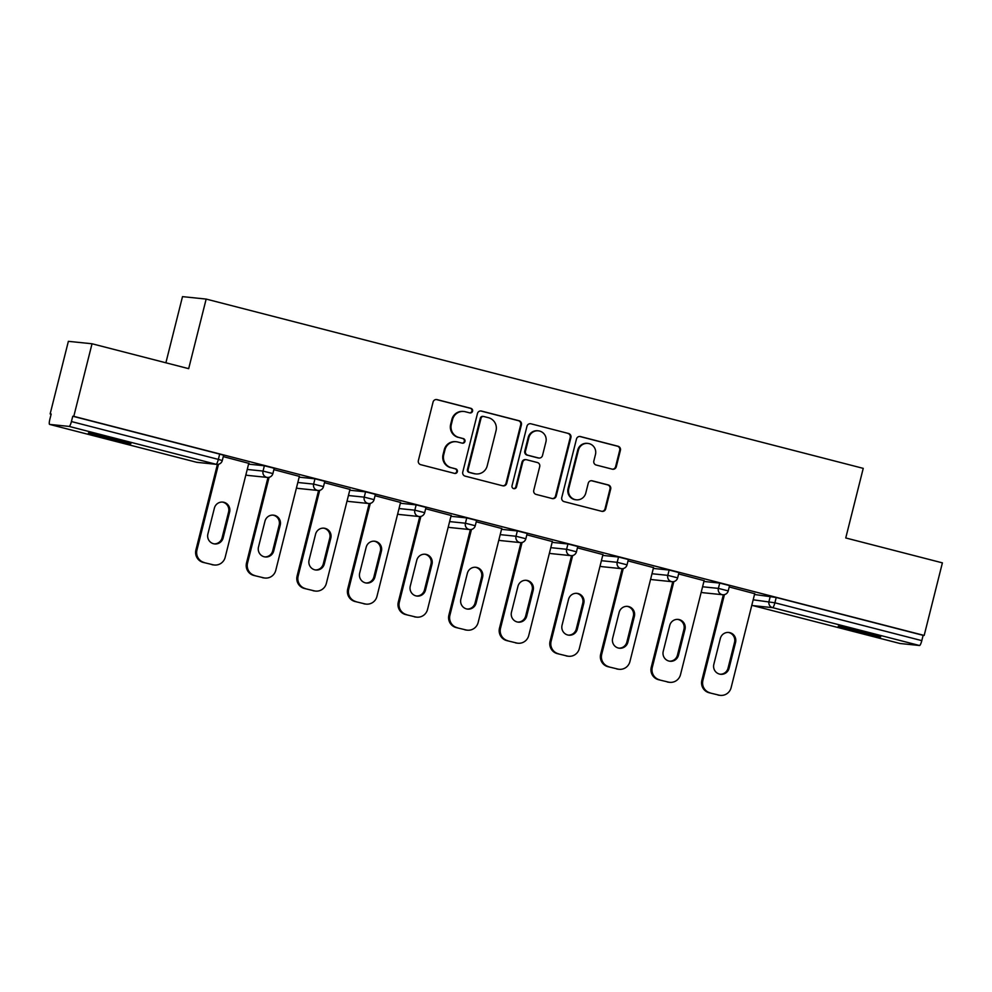 <?xml version="1.0" encoding="UTF-8"?>
<svg xmlns="http://www.w3.org/2000/svg" width="992" height="992" viewBox="0 0 992 992"><rect width="100%" height="100%" fill="white"/><g stroke="black" fill="none" stroke-linecap="round" stroke-linejoin="round"><path stroke-width="1.49" d="M472.552 411.184A2.344 2.294 95.9 0 0 470.89 408.332L437.063 399.615A3.36 3.286 95.9 0 0 433.07 402.045L418.364 460.61A3.36 3.286 95.9 0 0 420.72 464.678L454.547 473.395A2.344 2.294 95.9 0 0 457.349 471.696A2.344 2.294 95.9 0 0 455.688 468.844L451.31 467.716A10.738 10.515 95.9 0 1 443.746 454.683L444.974 449.798A10.738 10.515 95.9 0 1 457.771 442.01L462.148 443.139A2.344 2.294 95.9 0 0 464.95 441.44A2.344 2.294 95.9 0 0 463.289 438.588L458.912 437.46A10.738 10.515 95.9 0 1 451.348 424.427L452.563 419.542A10.738 10.515 95.9 0 1 465.372 411.754L469.749 412.883A2.344 2.294 95.9 0 0 472.552 411.184M469.737 412.883A2.344 2.294 95.9 0 0 470.208 408.258L436.381 399.54A3.36 3.286 95.9 0 0 436.244 399.516M454.534 473.395A2.344 2.294 95.9 0 0 455.006 468.77L451.31 467.716M462.136 443.139A2.344 2.294 95.9 0 0 462.607 438.514L458.912 437.46M863.908 632.003A21.874 0.645 -165.9 0 0 838.277 626.212A21.874 0.645 -165.9 0 0 855.079 631.098A21.874 0.645 -165.9 0 0 880.71 636.876A21.874 0.645 -165.9 0 0 863.908 632.003M114.068 438.811A21.874 0.645 -165.9 0 0 88.437 433.033A21.874 0.645 -165.9 0 0 105.251 437.906A21.874 0.645 -165.9 0 0 130.882 443.684A21.874 0.645 -165.9 0 0 114.068 438.811M612.287 469.179A3.36 3.286 95.9 0 0 616.28 466.748L620.409 450.318A3.36 3.286 95.9 0 0 618.041 446.251L580.481 436.567A3.36 3.286 95.9 0 0 576.476 438.997L561.77 497.55A3.36 3.286 95.9 0 0 564.138 501.63L601.71 511.302A3.36 3.286 95.9 0 0 605.703 508.871L610.688 489.031A3.36 3.286 95.9 0 0 608.319 484.952L592.249 480.81A3.36 3.286 95.9 0 0 588.244 483.253L585.776 493.086A8.978 8.792 95.9 0 1 576.34 499.819A8.978 8.792 95.9 0 1 568.738 488.696L578.423 450.157A8.978 8.792 95.9 0 1 587.859 443.412A8.978 8.792 95.9 0 1 595.46 454.534L593.848 460.97A3.36 3.286 95.9 0 0 596.204 465.037L612.287 469.179M196.49 462.235A5.134 1.029 -75.6 0 0 196.515 462.247L49.6 424.402L196.552 462.26L216.07 464.268L69.142 426.411L49.625 424.402A5.134 1.029 -75.6 0 0 49.625 424.402A5.134 1.029 -75.6 0 1 49.848 419.331L51.175 414.024L50.146 413.912L68.374 341.335L92.033 343.765L188.678 368.664L206.162 299.076L863.238 468.36L845.754 537.962L942.4 562.861L924.172 635.438L73.792 416.342L72.763 416.243L71.424 421.55L218.352 459.395L219.678 454.1L72.763 416.243M92.033 343.765L73.792 416.342M521.408 424.812A3.36 3.286 95.9 0 0 519.039 420.732L481.48 411.06A3.36 3.286 95.9 0 0 477.474 413.49L462.768 472.043A3.36 3.286 95.9 0 0 465.136 476.123L502.696 485.795A3.36 3.286 95.9 0 0 506.701 483.364L521.408 424.812L520.713 424.737A3.36 3.286 95.9 0 0 518.357 420.67L480.785 410.986A3.36 3.286 95.9 0 0 480.661 410.961M530.98 423.807L568.54 433.492A3.36 3.286 95.9 0 1 570.908 437.559L556.202 496.124A3.36 3.286 95.9 0 1 552.197 498.554L536.126 494.413A3.36 3.286 95.9 0 1 533.758 490.333L539.722 466.587A3.36 3.286 95.9 0 0 537.354 462.52L526.69 459.767A3.36 3.286 95.9 0 0 522.697 462.198L516.485 486.923A2.344 2.294 95.9 0 1 514.017 488.684A2.344 2.294 95.9 0 1 512.021 485.782L526.975 426.25A3.36 3.286 95.9 0 1 530.98 423.807L568.54 433.492M206.162 299.076L182.503 296.633L165.887 362.799M69.142 426.411A5.134 1.029 -75.6 0 0 71.424 421.55M924.172 635.438L923.13 635.339L921.804 640.634A5.134 1.029 104.4 0 1 919.522 645.507L900.004 643.498A5.134 1.029 104.4 0 1 899.967 643.486A5.134 1.029 104.4 0 1 899.942 643.486M51.138 414.172L50.146 413.912M249.066 463.413L223.274 456.605M754.515 594.493L776.215 597.482L774.888 602.789L921.804 640.634M923.13 635.339L776.215 597.482M219.678 454.1L223.622 455.241L222.282 460.536L218.352 459.395A5.134 1.029 -75.6 0 1 216.07 464.268A5.134 5.022 95.9 0 0 216.789 464.392A5.134 5.134 0 0 0 222.282 460.536M719.721 583.085L729.566 585.59L728.227 590.897L718.394 588.392L719.721 583.085L703.923 581.461M669.129 570.053L678.962 572.558L677.635 577.852L667.802 575.36L669.129 570.053L653.319 568.428M618.537 557.02L628.37 559.525L627.043 564.82L617.198 562.315L618.537 557.02L602.727 555.396M567.945 543.988L577.778 546.48L576.451 551.788L566.606 549.283L567.945 543.988L552.135 542.351M517.34 530.943L527.186 533.448L525.847 538.755L516.014 536.25L517.34 530.943L501.543 529.319M466.748 517.911L476.594 520.416L475.255 525.723L465.422 523.218L466.748 517.911L450.951 516.286M416.156 504.878L426.002 507.383L424.663 512.678L414.83 510.173L416.156 504.878L400.359 503.254M365.564 491.846L375.398 494.338L374.071 499.646L364.238 497.141L365.564 491.846L349.754 490.222M314.972 478.801L324.806 481.306L323.479 486.613L313.633 484.108L314.972 478.801L299.162 477.177M264.38 465.769L274.214 468.274L272.887 473.581L263.041 471.076L264.38 465.769L248.57 464.144M299.361 476.371L273.866 469.65M349.965 489.416L324.458 482.682M400.557 502.448L375.063 495.715M451.149 515.48L425.655 508.747M501.741 528.513L476.247 521.792M552.333 541.558L526.839 534.824M602.938 554.59L577.431 547.857M653.53 567.622L628.023 560.889M704.122 580.655L678.627 573.934M754.714 593.7L729.219 586.966M463.859 411.482L463.165 411.42A10.738 10.515 95.9 0 0 451.881 419.467L452.563 419.542M458.23 437.385A10.738 10.515 95.9 0 1 450.653 424.353L451.881 419.467M456.258 441.738L455.564 441.676A10.738 10.515 95.9 0 0 444.28 449.723L444.974 449.798M450.628 467.641A10.738 10.515 95.9 0 1 443.052 454.609L444.28 449.723M502.832 485.832A3.36 3.286 95.9 0 0 506.007 483.29L520.713 424.737M483.836 416.516A2.344 2.294 95.9 0 0 481.033 418.215L468.125 469.613A2.344 2.294 95.9 0 0 469.774 472.465L474.399 473.655A10.738 10.515 95.9 0 0 487.196 465.868L496.025 430.739A10.738 10.515 95.9 0 0 488.448 417.706L483.836 416.516M483.501 416.454L482.819 416.38A2.344 2.294 95.9 0 0 480.339 418.153L481.033 418.215M475.912 473.928L475.218 473.854A10.738 10.515 95.9 0 1 473.705 473.593L469.092 472.403A2.344 2.294 95.9 0 1 467.43 469.551L480.339 418.153M552.333 498.579A3.36 3.286 95.9 0 0 555.508 496.05L570.226 437.497A3.36 3.286 95.9 0 0 567.858 433.417M526.219 459.68L525.524 459.618A3.36 3.286 95.9 0 0 522.003 462.136L515.79 486.861L516.485 486.923M513.67 488.622A2.344 2.294 95.9 0 0 515.79 486.861M545.91 441.948A8.978 8.792 95.9 0 0 538.321 430.826A8.978 8.792 95.9 0 0 528.885 437.559L525.475 451.137A3.36 3.286 95.9 0 0 527.831 455.216L538.507 457.957A3.36 3.286 95.9 0 0 542.5 455.526L545.91 441.948M538.321 430.826L537.627 430.751A8.978 8.792 95.9 0 0 528.19 437.484L528.885 437.559M538.978 458.044L538.284 457.982A3.36 3.286 95.9 0 1 537.813 457.895L527.149 455.142A3.36 3.286 95.9 0 1 524.78 451.075L528.19 437.484M587.859 443.412L587.165 443.35A8.978 8.792 95.9 0 0 577.741 450.083L578.423 450.157M576.34 499.819L575.645 499.757A8.978 8.792 95.9 0 1 568.056 488.634L577.741 450.083M601.834 511.339A3.36 3.286 95.9 0 0 605.021 508.809L609.993 488.957A3.36 3.286 95.9 0 0 607.637 484.89L591.554 480.748A3.36 3.286 95.9 0 0 591.43 480.711M612.411 469.216A3.36 3.286 95.9 0 0 615.598 466.674L619.727 450.244A3.36 3.286 95.9 0 0 617.359 446.177L579.787 436.492A3.36 3.286 95.9 0 0 579.663 436.468M203.149 562.39L212.945 564.746L203.149 562.39A10.255 10.044 -84.1 0 1 195.92 549.94L217.397 464.417M212.945 564.746A10.255 10.044 95.9 0 0 214.384 565.006L213.354 564.907A10.255 10.044 -84.1 0 1 211.904 564.646M222.307 502.064A8.035 7.862 -84.1 0 1 228.594 511.959L222.096 537.8A8.035 7.862 -84.1 0 1 214.173 543.864M195.92 549.94L196.949 550.039L218.488 464.281M196.949 550.039A10.255 10.044 95.9 0 0 204.178 562.489M214.384 565.006A10.255 10.044 95.9 0 0 225.172 557.318L248.806 463.19M214.384 508.127A8.035 7.862 -84.1 0 1 222.828 502.101A8.035 7.862 -84.1 0 1 229.623 512.058L223.138 537.912A8.035 7.862 -84.1 0 1 214.694 543.938A8.035 7.862 -84.1 0 1 207.886 533.981L214.384 508.127M253.741 575.422L263.537 577.79L253.741 575.422A10.255 10.044 -84.1 0 1 246.512 562.972L267.989 477.45M263.537 577.79A10.255 10.044 95.9 0 0 264.988 578.038L263.946 577.939A10.255 10.044 -84.1 0 1 262.496 577.679M272.899 515.108A8.035 7.862 -84.1 0 1 279.186 524.991L272.701 550.845A8.035 7.862 -84.1 0 1 264.765 556.909M246.512 562.972L247.541 563.084L269.092 477.313M247.541 563.084A10.255 10.044 95.9 0 0 254.783 575.534M264.988 578.038A10.255 10.044 95.9 0 0 275.764 570.35L299.398 476.222M264.976 521.172A8.035 7.862 -84.1 0 1 273.42 515.146A8.035 7.862 -84.1 0 1 280.228 525.09L273.73 550.944A8.035 7.862 -84.1 0 1 265.286 556.971A8.035 7.862 -84.1 0 1 258.49 547.014L264.976 521.172M304.333 588.454L314.129 590.823L304.333 588.454A10.255 10.044 -84.1 0 1 297.104 576.005L318.581 490.494M314.129 590.823A10.255 10.044 95.9 0 0 315.58 591.083L314.538 590.972A10.255 10.044 -84.1 0 1 313.1 590.711M323.504 528.141A8.035 7.862 -84.1 0 1 329.778 538.024L323.293 563.878A8.035 7.862 -84.1 0 1 315.369 569.941M297.104 576.005L298.146 576.116L319.684 490.358M298.146 576.116A10.255 10.044 95.9 0 0 305.375 588.566M315.58 591.083A10.255 10.044 95.9 0 0 326.356 583.383L350.002 489.267M315.568 534.204A8.035 7.862 -84.1 0 1 324.012 528.178A8.035 7.862 -84.1 0 1 330.82 538.135L324.322 563.977A8.035 7.862 -84.1 0 1 315.878 570.016A8.035 7.862 -84.1 0 1 309.082 560.058L315.568 534.204M354.938 601.487L364.721 603.855L354.938 601.487A10.255 10.044 -84.1 0 1 347.696 589.037L369.185 503.527M364.721 603.855A10.255 10.044 95.9 0 0 366.172 604.116L365.143 604.004A10.255 10.044 -84.1 0 1 363.692 603.744M374.096 541.173A8.035 7.862 -84.1 0 1 380.382 551.056L373.885 576.91A8.035 7.862 -84.1 0 1 365.961 582.974M347.696 589.037L348.738 589.149L370.276 503.39M348.738 589.149A10.255 10.044 95.9 0 0 355.967 601.598M366.172 604.116A10.255 10.044 95.9 0 0 376.948 596.415L400.594 502.299M366.172 547.237A8.035 7.862 -84.1 0 1 374.616 541.21A8.035 7.862 -84.1 0 1 381.412 551.168L374.914 577.022A8.035 7.862 -84.1 0 1 366.47 583.048A8.035 7.862 -84.1 0 1 359.674 573.091L366.172 547.237M405.53 614.532L415.313 616.888L405.53 614.532A10.255 10.044 -84.1 0 1 398.3 602.082L419.777 516.559M415.313 616.888A10.255 10.044 95.9 0 0 416.764 617.148L415.735 617.049A10.255 10.044 -84.1 0 1 414.284 616.788M424.688 554.206A8.035 7.862 -84.1 0 1 430.974 564.101L424.477 589.942A8.035 7.862 -84.1 0 1 416.553 596.006M398.3 602.082L399.33 602.181L420.868 516.423M399.33 602.181A10.255 10.044 95.9 0 0 406.559 614.631M416.764 617.148A10.255 10.044 95.9 0 0 427.54 609.46L451.186 515.332M416.764 560.269A8.035 7.862 -84.1 0 1 425.208 554.243A8.035 7.862 -84.1 0 1 432.004 564.2L425.506 590.054A8.035 7.862 -84.1 0 1 417.074 596.08A8.035 7.862 -84.1 0 1 410.266 586.123L416.764 560.269M456.122 627.564L465.918 629.92L456.122 627.564A10.255 10.044 -84.1 0 1 448.892 615.114L470.369 529.592M465.918 629.92A10.255 10.044 95.9 0 0 467.356 630.18L466.327 630.081A10.255 10.044 -84.1 0 1 464.876 629.821M475.28 567.25A8.035 7.862 -84.1 0 1 481.566 577.133L475.069 602.987A8.035 7.862 -84.1 0 1 467.145 609.051M448.892 615.114L449.922 615.226L471.46 529.455M449.922 615.226A10.255 10.044 95.9 0 0 457.151 627.676M467.356 630.18A10.255 10.044 95.9 0 0 478.144 622.492L501.778 528.364M467.356 573.314A8.035 7.862 -84.1 0 1 475.8 567.288A8.035 7.862 -84.1 0 1 482.596 577.232L476.11 603.086A8.035 7.862 -84.1 0 1 467.666 609.113A8.035 7.862 -84.1 0 1 460.858 599.156L467.356 573.314M506.714 640.596L516.51 642.965L506.714 640.596A10.255 10.044 -84.1 0 1 499.484 628.147L520.961 542.636M516.51 642.965A10.255 10.044 95.9 0 0 517.96 643.225L516.919 643.114A10.255 10.044 -84.1 0 1 515.468 642.853M525.872 580.283A8.035 7.862 -84.1 0 1 532.158 590.166L525.661 616.02A8.035 7.862 -84.1 0 1 517.737 622.083M499.484 628.147L500.514 628.258L522.065 542.488M500.514 628.258A10.255 10.044 95.9 0 0 507.755 640.708M517.96 643.225A10.255 10.044 95.9 0 0 528.736 635.525L552.37 541.396M517.948 586.346A8.035 7.862 -84.1 0 1 526.392 580.32A8.035 7.862 -84.1 0 1 533.188 590.277L526.702 616.119A8.035 7.862 -84.1 0 1 518.258 622.145A8.035 7.862 -84.1 0 1 511.463 612.2L517.948 586.346M557.306 653.629L567.102 655.997L557.306 653.629A10.255 10.044 -84.1 0 1 550.076 641.179L571.553 555.669M567.102 655.997A10.255 10.044 95.9 0 0 568.552 656.258L567.511 656.146A10.255 10.044 -84.1 0 1 566.06 655.886M576.464 593.315A8.035 7.862 -84.1 0 1 582.75 603.198L576.265 629.052A8.035 7.862 -84.1 0 1 568.342 635.116M550.076 641.179L551.106 641.291L572.657 555.532M551.106 641.291A10.255 10.044 95.9 0 0 558.347 653.74M568.552 656.258A10.255 10.044 95.9 0 0 579.328 648.557L602.975 554.441M568.54 599.379A8.035 7.862 -84.1 0 1 576.984 593.352A8.035 7.862 -84.1 0 1 583.792 603.31L577.294 629.164A8.035 7.862 -84.1 0 1 568.85 635.19A8.035 7.862 -84.1 0 1 562.055 625.233L568.54 599.379M607.898 666.674L617.694 669.03L607.898 666.674A10.255 10.044 -84.1 0 1 600.668 654.224L622.158 568.701M617.694 669.03A10.255 10.044 95.9 0 0 619.144 669.29L618.103 669.191A10.255 10.044 -84.1 0 1 616.664 668.93M627.068 606.348A8.035 7.862 -84.1 0 1 633.342 616.243L626.857 642.084A8.035 7.862 -84.1 0 1 618.934 648.148M600.668 654.224L601.71 654.323L623.249 568.565M601.71 654.323A10.255 10.044 95.9 0 0 608.939 666.773M619.144 669.29A10.255 10.044 95.9 0 0 629.92 661.602L653.567 567.474M619.144 612.411A8.035 7.862 -84.1 0 1 627.576 606.385A8.035 7.862 -84.1 0 1 634.384 616.342L627.886 642.196A8.035 7.862 -84.1 0 1 619.442 648.222A8.035 7.862 -84.1 0 1 612.647 638.265L619.144 612.411M658.502 679.706L668.286 682.062L658.502 679.706A10.255 10.044 -84.1 0 1 651.26 667.256L672.75 581.734M668.286 682.062A10.255 10.044 95.9 0 0 669.736 682.322L668.707 682.223A10.255 10.044 -84.1 0 1 667.256 681.963M677.66 619.392A8.035 7.862 -84.1 0 1 683.947 629.275L677.449 655.117A8.035 7.862 -84.1 0 1 669.526 661.18M651.26 667.256L652.302 667.356L673.841 581.597M652.302 667.356A10.255 10.044 95.9 0 0 659.531 679.805M669.736 682.322A10.255 10.044 95.9 0 0 680.512 674.634L704.159 580.506M669.736 625.456A8.035 7.862 -84.1 0 1 678.181 619.417A8.035 7.862 -84.1 0 1 684.976 629.374L678.478 655.228A8.035 7.862 -84.1 0 1 670.034 661.255A8.035 7.862 -84.1 0 1 663.239 651.298L669.736 625.456M709.094 692.738L718.878 695.107L709.094 692.738A10.255 10.044 -84.1 0 1 701.865 680.289L723.342 594.766M718.878 695.107A10.255 10.044 95.9 0 0 720.328 695.367L719.299 695.256A10.255 10.044 -84.1 0 1 717.848 694.995M728.252 632.425A8.035 7.862 -84.1 0 1 734.539 642.308L728.041 668.162A8.035 7.862 -84.1 0 1 720.118 674.225M701.865 680.289L702.894 680.4L724.433 594.63M702.894 680.4A10.255 10.044 95.9 0 0 710.123 692.85M720.328 695.367A10.255 10.044 95.9 0 0 731.116 687.667L754.751 593.538M720.328 638.488A8.035 7.862 -84.1 0 1 728.773 632.462A8.035 7.862 -84.1 0 1 735.568 642.419L729.083 668.261A8.035 7.862 -84.1 0 1 720.638 674.287A8.035 7.862 -84.1 0 1 713.831 664.342L720.328 638.488M470.208 408.258L470.89 408.332M455.006 468.77L455.688 468.844M462.607 438.514L463.289 438.588M197.272 462.384A5.134 5.134 0 0 1 196.515 462.247A5.134 1.029 -75.6 0 0 196.552 462.26A5.134 5.022 95.9 0 0 197.272 462.384L216.789 464.392M919.522 645.507L772.607 607.65L753.089 605.641L900.004 643.498L753.052 605.641A5.134 1.029 104.4 0 1 753.027 605.628A5.134 1.029 104.4 0 0 753.089 605.641A5.134 5.022 -84.1 0 1 751.837 605.132M753.176 599.8L774.888 602.789A5.134 1.029 104.4 0 1 772.607 607.65A5.134 5.022 -84.1 0 1 768.986 601.425L770.313 596.118M247.244 469.452L263.041 471.076A5.134 5.022 -84.1 0 0 266.662 477.301A5.134 5.022 95.9 0 0 267.381 477.425A5.134 5.134 0 0 0 272.887 473.581M247.864 475.416A5.134 5.134 0 0 1 247.107 475.28A5.134 5.022 -84.1 0 1 245.904 474.784A5.134 5.134 0 0 0 247.107 475.28A5.134 5.022 95.9 0 0 247.864 475.416L267.381 477.425M297.836 482.484L313.633 484.108A5.134 5.022 -84.1 0 0 317.254 490.333A5.134 5.022 95.9 0 0 317.973 490.457A5.134 5.134 0 0 0 323.479 486.613M348.428 495.516L364.238 497.141A5.134 5.022 -84.1 0 0 367.846 503.366A5.134 5.022 95.9 0 0 368.578 503.502A5.134 5.134 0 0 0 374.071 499.646M399.02 508.549L414.83 510.173A5.134 5.022 -84.1 0 0 418.438 516.398A5.134 5.022 95.9 0 0 419.17 516.534A5.134 5.134 0 0 0 424.663 512.678M449.612 521.594L465.422 523.218A5.134 5.022 -84.1 0 0 469.03 529.443A5.134 5.022 95.9 0 0 469.762 529.567A5.134 5.134 0 0 0 475.255 525.723M500.204 534.626L516.014 536.25A5.134 5.022 -84.1 0 0 519.634 542.475A5.134 5.022 95.9 0 0 520.354 542.599A5.134 5.134 0 0 0 525.847 538.755M550.808 547.658L566.606 549.283A5.134 5.022 -84.1 0 0 570.226 555.508A5.134 5.022 95.9 0 0 570.946 555.644A5.134 5.134 0 0 0 576.451 551.788M601.4 560.691L617.198 562.315A5.134 5.022 -84.1 0 0 620.818 568.54A5.134 5.022 95.9 0 0 621.538 568.676A5.134 5.134 0 0 0 627.043 564.82M651.992 573.736L667.802 575.36A5.134 5.022 -84.1 0 0 671.41 581.585A5.134 5.022 95.9 0 0 672.142 581.709A5.134 5.134 0 0 0 677.635 577.852M702.584 586.768L718.394 588.392A5.134 5.022 -84.1 0 0 722.002 594.617A5.134 5.022 95.9 0 0 722.734 594.741A5.134 5.134 0 0 0 728.227 590.897M298.456 488.461A5.134 5.134 0 0 1 297.712 488.324A5.134 5.022 -84.1 0 1 296.496 487.816A5.134 5.134 0 0 0 297.712 488.324A5.134 5.022 95.9 0 0 298.456 488.461L317.973 490.457M347.088 500.873A5.134 5.134 0 0 0 348.304 501.357A5.134 5.022 -84.1 0 1 347.088 500.848M349.06 501.493A5.134 5.134 0 0 1 348.304 501.357A5.134 5.022 95.9 0 0 349.06 501.493L368.578 503.502M397.68 513.906A5.134 5.134 0 0 0 398.896 514.389A5.134 5.022 -84.1 0 1 397.68 513.881M399.652 514.526A5.134 5.134 0 0 1 398.896 514.389A5.134 5.022 95.9 0 0 399.652 514.526L419.17 516.534M450.244 527.558A5.134 5.134 0 0 1 449.488 527.422A5.134 5.022 -84.1 0 1 448.272 526.926A5.134 5.134 0 0 0 449.488 527.422A5.134 5.022 95.9 0 0 450.244 527.558L469.762 529.567M500.836 540.603A5.134 5.134 0 0 1 500.08 540.466A5.134 5.022 -84.1 0 1 498.864 539.958A5.134 5.134 0 0 0 500.08 540.466A5.134 5.022 95.9 0 0 500.836 540.603L520.354 542.599M549.456 553.015A5.134 5.134 0 0 0 550.672 553.499A5.134 5.022 -84.1 0 1 549.469 552.99M551.428 553.635A5.134 5.134 0 0 1 550.672 553.499A5.134 5.022 95.9 0 0 551.428 553.635L570.946 555.644M600.048 566.048A5.134 5.134 0 0 0 601.276 566.531A5.134 5.022 -84.1 0 1 600.061 566.023M602.032 566.668A5.134 5.134 0 0 1 601.276 566.531A5.134 5.022 95.9 0 0 602.032 566.668L621.538 568.676M652.624 579.7A5.134 5.134 0 0 1 651.868 579.564A5.134 5.022 -84.1 0 1 650.653 579.068A5.134 5.134 0 0 0 651.868 579.564A5.134 5.022 95.9 0 0 652.624 579.7L672.142 581.709M703.216 592.732A5.134 5.022 95.9 0 1 702.497 592.608A5.134 5.022 -84.1 0 1 701.245 592.1A5.134 5.134 0 0 0 703.216 592.732L722.734 594.741M450.653 424.353L451.348 424.427M443.052 454.609L443.746 454.683M436.381 399.54L437.063 399.615M506.007 483.29L506.701 483.364M480.785 410.986L481.48 411.06M518.357 420.67L519.039 420.732M467.43 469.551L468.125 469.613M469.092 472.403L469.774 472.465M473.705 473.593L474.399 473.655M570.226 437.497L570.908 437.559M555.508 496.05L556.202 496.124M522.003 462.136L522.697 462.198M524.78 451.075L525.475 451.137M527.149 455.142L527.831 455.216M537.813 457.895L538.507 457.957M568.056 488.634L568.738 488.696M591.554 480.748L592.249 480.81M607.637 484.89L608.319 484.952M609.993 488.957L610.688 489.031M605.021 508.809L605.703 508.871M579.787 436.492L580.481 436.567M617.359 446.177L618.041 446.251M619.727 450.244L620.409 450.318M615.598 466.674L616.28 466.748M228.594 511.959L229.623 512.058M222.096 537.8L223.138 537.912M279.186 524.991L280.228 525.09M272.701 550.845L273.73 550.944M329.778 538.024L330.82 538.135M323.293 563.878L324.322 563.977M380.382 551.056L381.412 551.168M373.885 576.91L374.914 577.022M430.974 564.101L432.004 564.2M424.477 589.942L425.506 590.054M481.566 577.133L482.596 577.232M475.069 602.987L476.11 603.086M532.158 590.166L533.188 590.277M525.661 616.02L526.702 616.119M582.75 603.198L583.792 603.31M576.265 629.052L577.294 629.164M633.342 616.243L634.384 616.342M626.857 642.084L627.886 642.196M683.947 629.275L684.976 629.374M677.449 655.117L678.478 655.228M734.539 642.308L735.568 642.419M728.041 668.162L729.083 668.261M751.837 605.157A5.134 5.134 0 0 0 753.052 605.641"/></g></svg>
